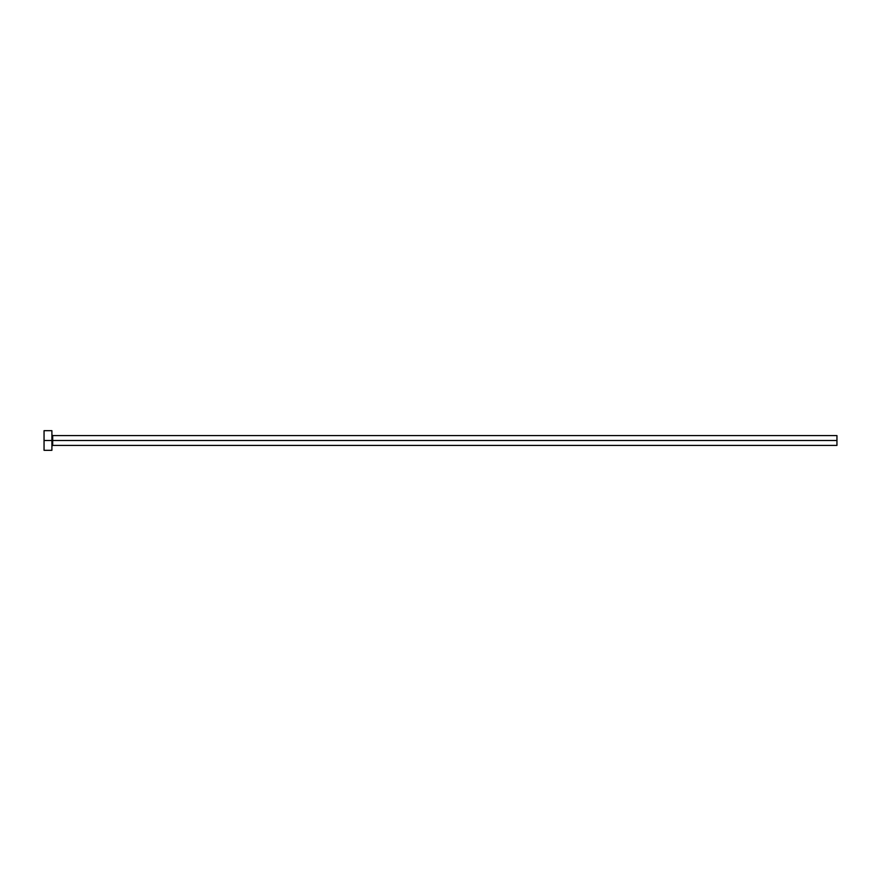 <?xml version="1.0" encoding="UTF-8"?>
<svg xmlns="http://www.w3.org/2000/svg" width="881" height="881" viewBox="0 0 881 881"><rect width="100%" height="100%" fill="white"/><g stroke="black" fill="none" stroke-linecap="round" stroke-linejoin="round"><path stroke-width="1.32" d="M44.05 450.312L44.05 430.688L44.05 440.5L836.95 440.5L836.95 445.412L836.95 440.5L52.684 440.5L52.684 435.588L52.684 440.5L44.05 440.5L44.05 450.312L51.902 450.312L51.902 430.688L51.902 450.312M51.902 446.193L52.684 445.412L52.684 440.5L52.684 445.412L836.95 445.412M836.95 440.5L836.95 435.588L836.95 440.5M836.95 435.588L52.684 435.588L51.902 434.807M44.05 430.688L51.902 430.688"/></g></svg>
